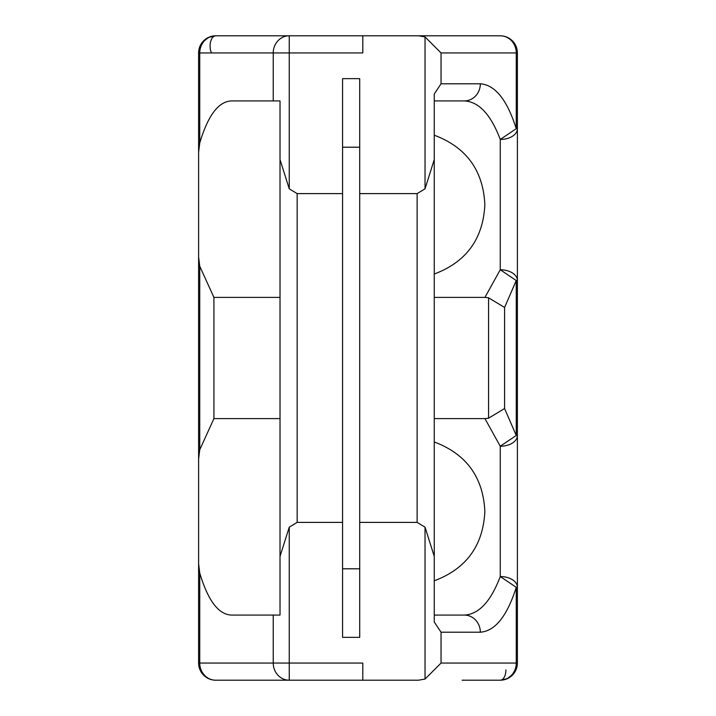 <?xml version="1.0" encoding="UTF-8"?>
<svg xmlns="http://www.w3.org/2000/svg" width="716" height="716" viewBox="0 0 716 716"><rect width="100%" height="100%" fill="white"/><g stroke="black" fill="none" stroke-linecap="round" stroke-linejoin="round"><path stroke-width="1.07" d="M517.391 663.061L516.254 663.061A17.139 16.012 90 0 1 500.251 680.2A17.139 17.139 0 0 0 517.391 663.061L517.391 587.308A17.139 10.767 180 0 0 500.251 576.541L516.254 587.308L517.391 587.308L517.391 52.939A17.139 17.139 0 0 0 500.251 35.8L418.493 35.8L500.251 35.8A17.139 16.012 90 0 1 516.254 52.939L517.391 52.939A17.139 17.139 0 0 0 500.251 35.8M362.797 35.8L289.246 35.8A17.139 16.012 90 0 0 273.235 52.939L273.235 100.929L231.608 100.929C218.622 101.287 208.007 115.303 199.746 142.994L199.746 52.939A17.139 16.012 -90 0 1 215.749 35.8L289.246 35.8L289.246 52.939L362.797 52.939L362.797 35.8L418.493 35.8L425.036 36.928L425.036 188.827L434.263 159.57L425.036 188.827L417.124 193.615L359.709 193.615M199.746 573.006L198.609 563.725L198.609 459.054L199.746 449.773L213.923 418.6L213.923 297.4L199.746 266.227L198.609 256.946L198.609 152.275L198.609 663.061A17.139 17.139 0 0 0 215.749 680.2L240.639 680.2L215.749 680.2A17.139 16.012 -90 0 1 199.746 663.061L199.746 573.006C208.007 600.697 218.622 614.713 231.608 615.071L273.235 615.071L273.235 663.061A17.139 16.012 90 0 0 289.246 680.2L215.749 680.2L289.246 680.2L289.246 663.061L362.797 663.061L362.797 680.2L418.493 680.2L425.036 679.072L441.047 663.061L441.047 632.21L434.263 622.016L434.263 93.984L441.047 83.79L441.047 52.939L425.036 36.928M342.579 193.615L297.158 193.615L297.158 522.385L289.246 527.173L280.019 556.43L289.246 527.173L289.246 663.061L198.609 663.061A17.139 17.139 180 0 0 215.749 680.2M273.235 100.929L280.019 100.929L280.019 159.57L289.246 188.827L297.158 193.615M425.036 679.072L425.036 527.173L434.263 556.43L425.036 527.173L417.133 522.385L359.709 522.385M434.263 511.385L434.263 580.792C466.08 568.862 482.933 545.959 484.822 512.074L484.822 511.385L484.822 512.074M484.822 203.926L484.822 205.304L484.822 203.926C482.933 170.041 466.08 147.138 434.263 135.208L434.263 204.615M484.822 511.385L484.822 510.696L484.822 511.385M211.408 52.68A10.284 5.665 -90 0 1 210.62 41.725A10.284 5.665 -90 0 1 215.749 35.8A17.139 17.139 0 0 0 198.609 52.939L198.609 152.275L199.746 142.994M213.923 297.4L280.019 297.4M198.609 52.939L289.246 52.939L289.246 188.827L280.019 159.57L280.019 615.071L273.235 615.071M342.579 522.385L297.158 522.385M342.579 147.201L342.579 78.644L359.709 78.644L359.709 637.356L342.579 637.356L342.579 147.201L359.709 147.201M505.908 669.916A10.284 5.665 90 0 1 500.251 680.2L462.133 680.2M289.246 680.2L362.797 680.2M205.823 677.032L204.749 676.208L205.832 677.032M201.626 672.763L199.451 668.359L201.626 672.763M280.019 418.6L213.923 418.6M516.549 668.359L514.374 672.772L516.549 668.359M511.242 676.208L510.15 677.05L511.242 676.208M500.251 680.2L507.492 678.598L514.285 672.897M434.263 297.4L484.938 297.4L500.251 269.762L516.254 280.529L516.254 435.471L504.574 408.541L488.563 418.207L484.938 418.6L500.251 446.238A17.139 10.767 180 0 0 517.391 435.471L516.254 435.471L500.251 446.238L500.251 576.541C490.845 601.467 478.879 614.31 464.335 615.071L434.263 615.071L464.335 615.071A17.139 16.012 90 0 1 480.338 632.21C495.15 631.1 507.116 616.127 516.254 587.308L516.254 663.061L441.047 663.061M484.938 418.6L434.263 418.6M484.938 297.4L488.563 297.793L504.574 307.459L504.574 408.541M504.574 307.459L516.254 280.529L517.391 280.529A17.139 10.767 0 0 0 500.251 269.762L500.251 139.459A17.139 10.767 0 0 0 517.391 128.692L516.254 128.692L500.251 139.459C490.845 114.533 478.879 101.69 464.335 100.929L434.263 100.929M441.047 52.939L516.254 52.939L516.254 128.692C507.116 99.864 495.141 84.9 480.338 83.79A17.139 16.012 90 0 1 464.335 100.929M516.549 47.641L514.374 43.228L516.549 47.641M511.242 39.792L510.15 38.95L511.242 39.792M215.749 35.8L208.508 37.402L201.715 43.103M205.823 38.968L204.749 39.792L205.832 38.968M201.626 43.237L199.451 47.641L201.626 43.237M206.656 38.843L208.508 37.402M417.124 522.385L417.124 193.615M199.746 449.773L199.746 266.227M441.047 632.21L480.338 632.21M488.563 297.793L488.563 418.207M480.338 83.79L441.047 83.79M359.709 568.799L342.579 568.799M434.263 274.022C466.08 262.092 482.933 239.18 484.822 205.304M434.263 441.978C466.08 453.908 482.933 476.82 484.822 510.696"/></g></svg>
